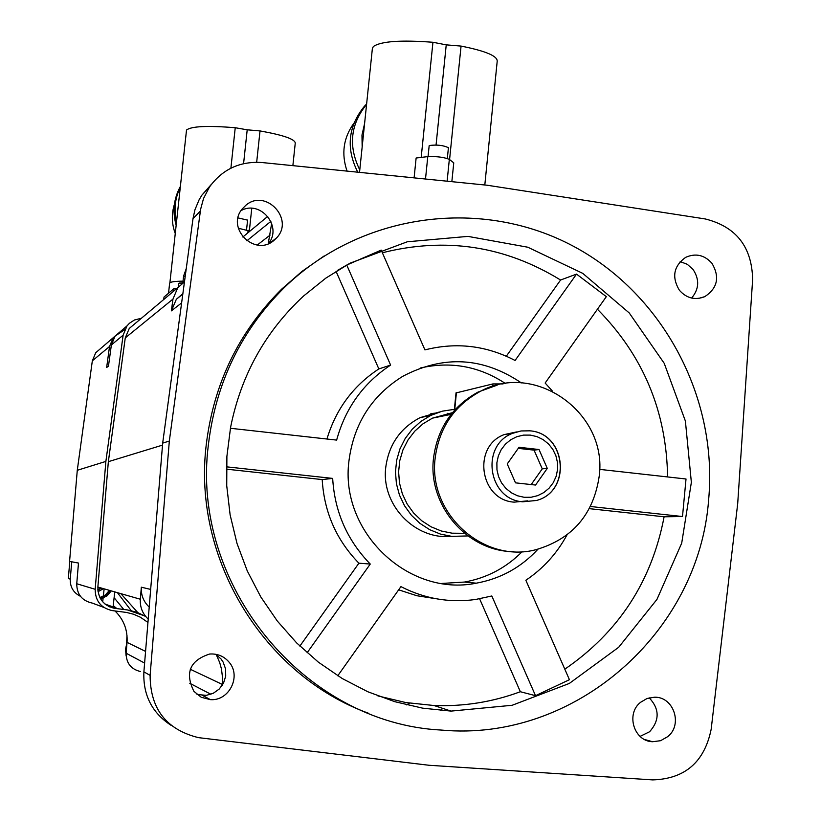 <?xml version="1.0" encoding="UTF-8"?>
<svg xmlns="http://www.w3.org/2000/svg" width="821" height="821" viewBox="0 0 821 821"><rect width="100%" height="100%" fill="white"/><g stroke="black" fill="none" stroke-linecap="round" stroke-linejoin="round"><path stroke-width="1.23" d="M135.403 323.3L129.256 328.462L125.264 337.903L108.351 461.679L97.863 587.046L140.34 599.238L141.335 587.2C140.884 595.071 143.501 601.69 149.206 607.058M216.262 654.604L219.741 662.68L221.475 669.064L222.553 677.838L222.368 685.155M140.34 599.238C139.888 607.119 142.515 613.739 148.221 619.106M182.867 293.672L176.351 299.265L171.373 310.861L181.626 302.908M184.458 281.911L177.757 287.73L172.964 299.09L171.373 310.861M271.679 223.302L268.221 243.724M211.264 184.499L201.925 195.111L199.123 199.749L194.946 209.755L193.007 218.612L162.681 443.114L143.891 671.835C142.916 694.925 151.957 712.741 171.004 725.282M691.6 298.064C699.184 289.054 699.666 279.509 693.037 269.432L687.28 264.3L680.178 261.601M268.395 243.663C282.876 226.719 260.401 199.544 241.035 210.628M197.03 694.515L206.358 695.346L213.306 693.263L219.248 689.024L223.528 683.103L225.713 676.124L225.559 668.838L223.096 662.024L221.065 659.017L215.769 654.275M640.062 736.396L649.596 731.747C659.756 720.253 659.622 708.944 649.216 697.829M261.899 162.527C239.896 161.101 222.419 169.259 209.478 187.014L203.536 198.487L200.632 209.232L169.331 441.031L150.11 675.396C150.253 708.923 166.376 729.664 198.477 737.638L429.096 765.275L652.726 779.899C684.93 778.903 704.408 762.073 711.15 729.387L737.699 503.632L752.641 279.509C751.954 246.905 736.18 226.719 705.301 218.961L487.14 185.228L261.899 162.527M162.681 443.114L169.331 441.031M324.151 255.957L302.036 271.371L281.644 289.166C238.726 331.838 213.583 383.807 206.204 445.095C192.453 558.424 263.336 675.016 368.424 713.233M711.971 263.315C704.449 254.951 695.695 252.96 685.709 257.322C673.62 266.025 671.516 276.995 679.378 290.244C686.572 298.31 695.028 300.445 704.767 296.658C717.564 288.161 719.966 277.057 711.971 263.315M245.89 205.24L242.164 209.006C225.796 228.279 254.9 257.106 273.865 240.481L276.503 237.998C294.842 219.351 265.696 188.112 245.89 205.24M193.92 691.354L201.258 697.286L210.381 699.636C229.1 701.196 241.559 676.299 229.151 662.239C224.03 656.236 217.534 653.506 209.642 654.029C189.949 660.382 184.704 672.83 193.92 691.354M667.75 736.622C683.082 724.615 673.641 696.547 654.501 697.214L647.081 698.476L640.524 702.335C625.602 713.962 633.956 741.312 652.562 741.732L660.618 740.696L667.75 736.622M708.646 499.63C718.272 395.896 661.387 291.075 569.548 244.227C477.822 197.307 359.855 214.076 284.374 287.504C241.169 330.463 215.851 382.791 208.421 444.51C190.113 584.839 304.283 723.363 441.472 730.074C574.762 742.41 699.112 632.283 708.646 499.63M349.931 263.223L407.278 241.785L467.949 236.386L527.78 247.213L582.756 273.362L629.245 312.965L664.22 363.313L685.391 421.05L691.364 482.338L681.707 543.143L656.964 599.392L618.685 647.276L569.322 683.441L512.15 705.28L451.047 711.099L422.671 708.164L394.788 701.688L367.839 691.764L342.234 678.526L318.374 662.157L296.627 642.905L277.334 621.066L260.801 596.949L247.285 570.954L237.012 543.461L230.126 514.911L226.729 485.734L226.894 456.384L230.588 427.331C241.035 375.187 265.399 331.386 303.667 295.94L325.834 278.124L349.931 263.223M377.917 695.921L405.697 702.53L434.001 705.516C463.773 706.624 492.559 702.037 520.35 691.734L535.518 695.685L569.425 679.706L525.851 580.252C543.204 568.594 556.905 553.508 566.942 535.005M564.807 669.177C618.685 632.18 651.782 581.391 664.107 516.799L682.497 516.532L686.017 478.992L599.607 469.366M667.586 476.939C666.57 411.403 643.182 355.503 597.421 309.23M552.523 391.196L545.144 383.038L606.329 296.658L576.527 274.111L560.579 280.023C505.048 245.941 445.649 236.859 382.37 252.765M576.527 274.111L515.085 360.481C486.34 345.497 456.291 341.967 424.929 349.9L381.201 250.107L346.76 265.05L337.318 270.509M326.943 439.019C335.933 409.145 353.235 385.778 378.84 368.927L390.611 365.088L346.76 265.05M378.84 368.927L336.035 271.31M682.497 516.532L590.473 506.506M535.518 695.685L491.82 595.984L475.575 599.484C449.498 603.035 424.611 598.755 400.925 586.625L337.77 675.786M307.116 652.798L370.261 564.048C347.18 540.29 334.66 511.74 332.669 478.407L226.432 466.821M230.403 428.275L336.641 440.097C345.405 408.058 363.405 383.048 390.611 365.088M537.971 549.187C521.14 567.414 500.584 578.743 476.293 583.177C408.191 597.195 339.484 531.608 348.966 460.817C353.8 423.759 371.759 395.578 402.844 376.275C443.638 354.877 483.148 357.084 521.376 382.914M506.331 356.191L560.579 280.023M664.107 516.799L589.345 508.661M520.35 691.734L479.628 598.827M435.735 598.683L416.883 595.738L398.667 589.827M299.86 646.086L358.9 563.196L370.261 564.048M358.9 563.196C336.364 539.992 324.131 512.119 322.201 479.577L226.391 469.15M322.201 479.577L332.669 478.407M522.197 551.64C506.095 567.865 486.843 578.005 464.429 582.058L441.79 583.444M420.629 367.941C451.037 361.127 479.32 366.32 505.469 383.54M439.379 411.998L420.085 417.643C400.268 428.08 388.826 444.613 385.767 467.262C380.923 504.628 414.882 540.208 451.509 536.359M451.396 413.969L447.353 413.332L451.396 413.969M436.403 413.014L430.871 413.62L436.403 413.014M442.94 536.4L445.269 536.267L442.94 536.4M459.196 533.506L459.934 533.26L459.196 533.506M108.351 461.679L162.517 445.115M444.982 710.77L446.019 709.447M141.386 318.271L134.459 319.985L129.472 323.238L127.029 325.855L123.129 335.173L105.878 461.412L95.174 589.293C95.267 600.993 101.004 608.104 112.374 610.619L126.578 612.456L133.7 614.272L140.412 617.238L147.944 622.431M97.863 587.046C97.966 598.745 103.692 605.857 115.063 608.371L127.501 609.952L145.481 616.202M145.758 616.54L137.004 612.24L127.501 609.952M440.559 710.432L442.663 708.349M184.592 280.936L181.369 284.045M406.58 704.88L409.525 703.145M118.86 332.874L113.195 337.739L109.521 346.513L106.648 367.51L108.464 366.145L111.369 344.974L123.129 335.173M100.942 348.268L95.718 352.753L92.332 360.84L77.277 470.3L69.58 561.39L78.477 563.062L76.743 583.731C76.825 594.373 82.038 600.839 92.393 603.127L103.836 607.417M116.921 608.607L113.236 605.662M103.118 598.099L102.707 601.814M105.529 604.461L110.096 607.078M114.991 610.947C123.755 619.547 127.768 630.025 127.039 642.381L126.136 653.218C126.188 663.132 130.991 669.248 140.555 671.557M71.725 561.79L70.257 579.123C70.021 587.025 73.408 592.752 80.427 596.292M69.785 561.431L68.328 578.579L70.257 579.123M104.134 588.852L103.323 596.262M101.332 600.048L102.492 600.387M113.134 606.565L115.197 608.392M126.978 635.29L126.095 653.968M117.424 592.659L131.134 610.557M173.447 291.352L173.724 288.828L176.361 288.91M163.748 299.501L164.005 297.069L173.724 288.828M182.867 282.65L183.032 281.162L184.386 281.377L183.032 281.162L183.586 276.072L186.264 268.559M168.541 293.23L169.629 283.183C170.07 281.931 174.534 281.254 183.032 281.162C175.509 281.234 171.127 281.777 169.896 282.793L186.521 130.026C191.283 126.249 207.528 125.48 235.237 127.727L230.896 168.182M126.085 654.748L126.198 647.174M126.126 655.917L125.531 649.206L126.331 645.563M77.277 470.3L105.878 461.412M105.016 604.04L113.093 606.935L106.227 604.964M114.745 591.89L113.093 606.935M100.573 598.858L106.802 596.056L111.317 590.904M98.017 591.654L102.933 588.934M97.822 589.632L99.793 588.513L103.405 588.636M103.025 588.934L98.017 591.684M102.091 588.719L100.244 588.647L97.853 590.248M102.502 588.842L103.713 588.729M124.771 329.59L115.073 336.128L111.369 344.974M452.463 412.655L432.421 418.156L422.989 423.821L414.759 431.179L407.996 439.984L402.937 449.918L399.776 460.653L398.606 471.808L399.478 483.015L402.362 493.873L407.154 504.012L413.702 513.084L421.758 520.771L431.066 526.805L441.277 530.992L452.063 533.188L463.27 533.291M456.024 392.941L492.887 383.92L503.099 383.91M454.382 409.33L442.283 411.177L430.768 415.416L420.896 421.419L412.275 429.188L405.215 438.465L399.94 448.923L396.656 460.212L395.465 471.942L396.41 483.713L399.468 495.114L404.527 505.767L411.424 515.28L419.9 523.346L429.681 529.678L440.415 534.071L451.745 536.37L467.908 535.928M527.677 500.851L514.151 502.144C479.916 500.163 471.993 446.398 504.166 434.607L516.512 431.938M599.217 476.159C593.511 514.469 572.422 538.987 535.949 549.69C483.487 563.811 427.792 513.402 435.181 457.974C439.132 428.018 454.023 405.902 479.844 391.648C534.738 360.727 607.827 412.901 599.217 476.159M513.772 551.661C467.375 551.62 427.618 505.479 433.519 458.18C437.47 428.316 452.309 406.282 478.058 392.069L497.218 385.131M539.028 449.528L547.279 468.391L535.549 485.047L515.516 482.851L507.234 463.947L519.016 447.281L539.028 449.528L534.061 450.134L542.26 468.842L531.177 484.575M547.279 468.391L542.26 468.842M518.256 448.358L534.061 450.134M372.365 48.634L373.319 46.551C380.913 41.266 400.781 39.839 432.944 42.271L421.194 157.396M364.586 123.591L361.969 135.096L362.164 146.969M357.771 172.194C345.857 148.447 348.042 126.516 364.319 106.371L366.587 104.349C350.413 124.382 348.145 146.23 359.783 169.926M364.319 106.371L366.618 103.99M353.902 123.191C343.414 137.764 341.136 153.743 347.067 171.117M414.102 177.87L416.124 158.012L427.782 156.606C436.813 156.288 443.997 157.211 449.333 159.377L453.756 162.845L451.848 181.677M449.58 159.561L461.063 46.089C485.385 50.923 497.434 55.961 497.208 61.195L484.811 185.002M436.064 144.968L446.234 44.857L432.944 42.271M461.063 46.089L446.234 44.857M429.157 145.81L429.342 145.502C437.1 144.547 443.463 145.296 448.42 147.729L447.332 158.494M180.004 187.917C174.996 198.497 173.795 209.55 176.392 221.095M180.107 186.942C173.765 198.877 172.4 211.438 176.002 224.636M174.432 204.255C171.435 213.881 171.661 223.497 175.089 233.082M256.675 162.24L260.021 130.929C283.142 135.065 294.883 139.098 295.262 143.049L292.871 165.657M249.358 230.824L251.76 208.318M238.326 228.228L249.953 231.122M243.58 163.646L247.203 129.81L235.237 127.727M260.021 130.929L247.203 129.81M238.059 217.914L247.521 220.12M183.586 276.072L185.218 276.328M141.335 587.2L150.664 589.416M193.007 218.612L200.355 211.069M143.891 671.835L150.11 675.396M125.264 337.903L172.964 299.09M114.109 597.719L123.776 609.48L114.109 597.709M137.712 612.497L120.831 593.634M182.221 283.194L178.65 283.45L178.198 287.186M178.629 283.625L182.642 282.835L179.111 283.091M76.743 583.731L95.174 589.293M108.3 606.237L113.483 608.104M127.039 642.381L145.563 651.402M126.136 653.218L144.609 663.081M110.394 590.648L106.155 595.574L100.316 598.417M109.429 590.371L105.386 594.958L99.864 597.555M92.332 360.84L109.521 346.513M190.256 669.248L222.419 684.478M189.743 683.246L210.905 694.268M246.844 240.799L270.899 221.352M257.271 245.038L270.109 235.093M454.67 410.09L456.425 392.654M492.641 386.414L492.887 383.92M529.74 430.82L521.027 430.963L512.632 433.314L521.078 430.953L529.832 430.82C566.223 433.272 571.785 491.399 536.472 500.471L522.772 501.795C488.074 499.773 480.039 445.269 512.632 433.314L504.166 434.607M530.335 435.099L523.511 435.109L516.861 436.69L510.744 439.748L505.438 444.13L501.231 449.621L498.326 455.953L496.879 462.798L496.962 469.817L498.563 476.652L501.6 482.964L505.941 488.423L511.339 492.774L517.538 495.781L524.229 497.3L531.064 497.259L537.704 495.648L543.81 492.569L549.085 488.177L553.272 482.676L556.145 476.354L557.572 469.53L557.49 462.541L555.889 455.737L552.861 449.446L548.551 443.997L543.174 439.656L536.996 436.639L530.335 435.099M425.504 179.019L427.782 156.606M447.127 181.195L449.333 159.377M247.839 232.877L248.116 230.188M201.925 195.111L209.478 187.014M281.644 289.166L284.374 287.504M434.001 705.516L451.047 711.099M476.293 583.177L464.429 582.058M698.517 298.434L704.767 296.658M269.842 243.026L276.503 237.998M202.725 695.51L210.381 699.636M644.516 739.475L652.562 741.732M181.749 283.594L184.551 281.234M95.718 352.753L113.195 337.739M115.073 336.128L127.029 325.855M176.351 299.265L182.816 294.072M242.842 237.012L267.779 216.354M129.256 328.462L177.757 287.73M432.421 418.156L451.088 414.359M454.259 410.562L456.035 392.828M420.085 417.643L430.768 415.416M479.844 391.648L478.058 392.069M536.472 500.471C571.98 491.369 566.367 433.19 529.832 430.82M359.526 172.369L372.426 48.029M428.059 156.575L429.167 145.717M246.567 229.644L247.593 220.028"/></g></svg>
